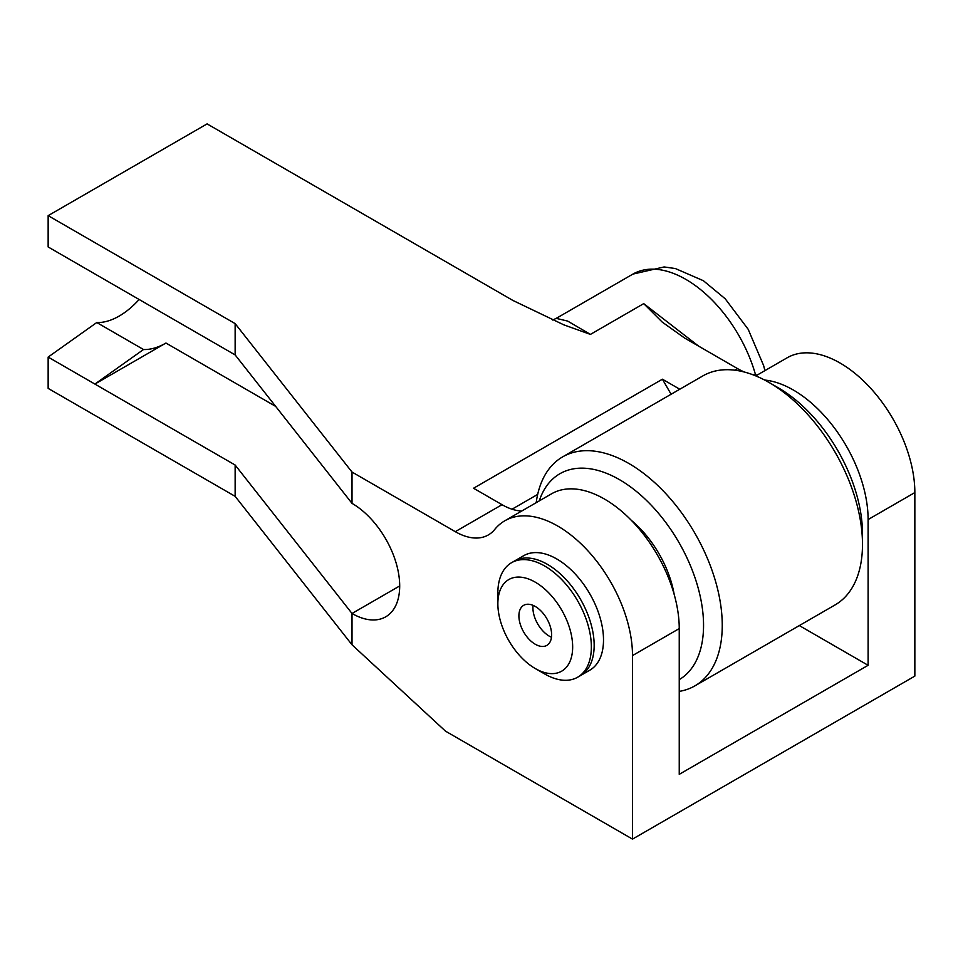 <?xml version="1.0" encoding="UTF-8"?>
<svg xmlns="http://www.w3.org/2000/svg" width="963" height="963" viewBox="0 0 963 963"><rect width="100%" height="100%" fill="white"/><g stroke="black" fill="none" stroke-linecap="round" stroke-linejoin="round"><path stroke-width="1.44" d="M139.141 299.493A67.434 38.929 -60 0 1 119.207 316.057A67.434 38.929 -60 0 1 96.769 322.533L48.15 357.08L235.141 465.033L352.013 613.479L399.693 585.949A67.434 38.929 60 0 1 385.73 616.814A67.434 38.929 60 0 1 352.013 613.479L352.013 644.789L445.508 731.158L632.498 839.11L632.498 655.586A105.774 61.066 -120 0 0 557.697 526.027A105.774 61.066 -120 0 0 504.805 520.79A105.774 61.066 -120 0 0 494.669 529.506A66.11 38.171 60 0 1 488.337 534.947A66.11 38.171 60 0 1 455.282 531.672L352.013 472.051L352.013 503.36A67.434 38.929 60 0 1 399.693 585.949M275.659 406.386L165.949 343.045A67.434 38.929 -60 0 1 143.511 349.521L96.769 322.533M755.558 374.884A105.774 61.066 -120 0 0 632.896 274.106L556.229 318.368L567.64 321.076L590.427 334.402L563.837 324.856L512.918 300.456L207.093 123.89L48.15 215.652L235.141 323.616L352.013 472.051M744.772 372.151A66.11 38.171 60 0 1 737.634 368.66L684.609 338.037L662.207 322.075L643.717 303.634L698.729 346.199M764.646 380.048A105.774 61.066 60 0 1 793.307 390.003A105.774 61.066 60 0 1 868.108 519.551L914.85 492.562A105.774 61.066 -120 0 0 840.049 363.015A105.774 61.066 -120 0 0 787.168 357.779L755.774 375.895M504.805 520.79L551.558 493.802A105.774 61.066 60 0 1 604.451 499.039A105.774 61.066 60 0 1 679.24 628.586L679.24 774.336L868.108 665.301L868.108 519.551M352.013 644.789L235.141 496.342L48.15 388.39L48.15 357.08M235.141 496.342L235.141 465.033M757.327 375.004A66.11 38.171 60 0 1 751.381 374.21M632.498 839.11L914.85 676.098L914.85 492.562M679.782 389.233L662.412 379.205L473.555 488.241L502.024 504.684A66.11 38.171 -120 0 0 521.717 511.028M235.141 323.616L235.141 354.914L94.892 273.949L48.15 246.961L48.15 215.652M537.679 494.404L512.039 509.21M662.412 379.205L671.103 394.252M799.314 625.577L868.108 665.301M235.141 354.914L352.013 503.36M143.511 349.521L94.892 384.068L165.949 343.045M551.474 637.241A23.136 13.362 60 0 1 549.283 636.146A23.136 13.362 60 0 1 533.069 605.366M535.259 644.247A23.136 13.362 60 0 1 520.14 623.855A23.136 13.362 60 0 1 523.691 605.318A23.136 13.362 60 0 1 535.259 606.461A23.136 13.362 60 0 1 550.379 626.853A23.136 13.362 60 0 1 546.828 645.391A23.136 13.362 60 0 1 535.259 644.247M544.613 673.931L535.259 668.539A52.893 30.539 60 0 1 497.859 603.765A52.893 30.539 60 0 1 535.259 582.17A52.893 30.539 60 0 1 572.66 646.943A52.893 30.539 60 0 1 535.259 668.539L544.613 673.931A66.11 38.171 60 0 0 577.668 677.206L580.472 675.593A66.11 38.171 -120 0 0 590.608 622.616A66.11 38.171 -120 0 0 547.417 564.354A66.11 38.171 60 0 1 590.608 622.616A66.11 38.171 60 0 1 580.472 675.593L589.813 670.188A66.11 38.171 -120 0 0 599.949 617.211A66.11 38.171 -120 0 0 556.758 558.961A66.11 38.171 -120 0 0 523.703 555.687L514.362 561.08A66.11 38.171 60 0 1 547.417 564.354A66.11 38.171 -120 0 0 514.362 561.08L511.558 562.705A66.11 38.171 60 0 1 544.613 565.979A66.11 38.171 60 0 1 587.803 624.229A66.11 38.171 60 0 1 577.668 677.206M497.859 603.765L497.859 592.967A66.11 38.171 60 0 1 511.558 562.705M679.24 679.637A119.003 68.71 -120 0 0 697.056 584.168A119.003 68.71 -120 0 0 619.402 479.61A119.003 68.71 -120 0 0 539.256 500.904M536.198 502.674A132.22 76.342 60 0 1 562.645 456.871A132.22 76.342 60 0 1 628.755 463.42A132.22 76.342 60 0 1 715.136 579.931A132.22 76.342 60 0 1 694.865 685.885A132.22 76.342 60 0 1 679.24 691.386M778.345 387.848L769.004 382.443L778.345 387.848A119.003 68.71 60 0 1 862.487 533.586L862.487 544.384A132.22 76.342 -120 0 0 769.004 382.443A132.22 76.342 -120 0 0 768.992 382.443A132.22 76.342 -120 0 0 702.882 375.895L562.645 456.871M694.865 685.885L835.114 604.908A132.22 76.342 -120 0 0 862.487 544.384M631.475 520.477A79.339 45.803 60 0 1 674.184 594.472M643.717 303.634L590.427 334.402M632.498 655.586L679.24 628.586M455.282 531.672L502.024 504.684M734.962 370.201L737.634 368.66M632.896 274.106L664.133 266.944L675.376 268.545L703.387 280.714L725.187 298.759L748.167 329.274L763.599 365.507L764.923 370.623M552.654 320.017L556.229 318.368"/></g></svg>
